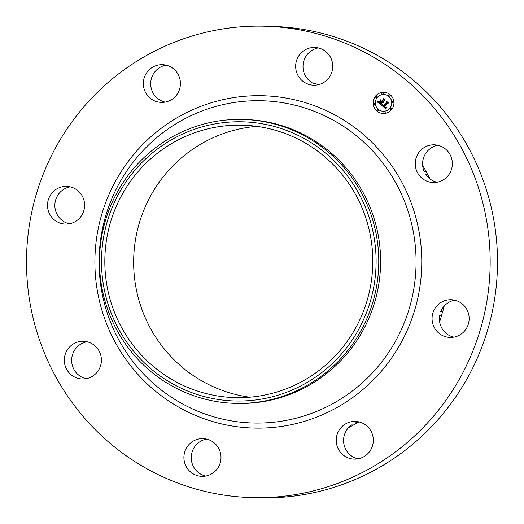 <?xml version="1.0" encoding="UTF-8"?>
<svg xmlns="http://www.w3.org/2000/svg" width="524" height="524" viewBox="0 0 524 524"><rect width="100%" height="100%" fill="white"/><g stroke="black" fill="none" stroke-linecap="round" stroke-linejoin="round"><path stroke-width="0.79" d="M433.748 144.807A18.864 18.55 91.5 0 1 452.343 163.874A18.864 18.55 91.5 0 1 433.309 182.522A18.864 18.55 91.5 0 1 415.25 163.462A18.864 18.55 91.5 0 1 433.748 144.807M436.99 182.247A18.864 18.55 91.5 0 1 425.874 174.584L427.826 174.636A18.864 18.55 91.5 0 1 426.012 171.282L424.06 171.237A18.864 18.55 91.5 0 1 437.946 145.279M427.826 174.636A184.874 181.782 91.5 0 1 430.047 178.985M422.658 165.479A184.874 181.782 91.5 0 1 426.012 171.282M454.747 300.173A18.864 18.55 91.5 0 0 440.743 311.695L442.701 311.747A184.874 181.782 91.5 0 0 444.142 306.16M264.423 26.2L271.76 26.39A235.787 231.837 91.5 0 1 497.505 261.286A235.787 231.837 91.5 0 1 259.577 497.8L252.241 497.61A235.787 231.837 91.5 0 1 26.495 262.714A235.787 231.837 91.5 0 1 264.423 26.2A235.787 231.837 91.5 0 1 490.169 261.096A235.787 231.837 91.5 0 1 252.241 497.61M357.964 458.847A18.864 18.55 91.5 0 1 351.578 424.944L353.53 424.997A184.874 181.782 91.5 0 1 348.532 427.623M358.979 421.899A184.874 181.782 91.5 0 1 356.824 423.15L354.872 423.097A18.864 18.55 91.5 0 1 358.92 421.886M453.791 337.142A18.864 18.55 91.5 0 1 439.695 315.369L441.647 315.422A184.874 181.782 91.5 0 1 439.629 321.795M312.415 82.93A184.874 181.782 91.5 0 1 316.548 84.05L314.597 83.997A18.864 18.55 91.5 0 1 318.356 47.926M165.08 102.115A18.864 18.55 91.5 0 1 166.036 65.153M69.253 223.827A18.864 18.55 91.5 0 1 70.209 186.858M86.054 378.721A18.864 18.55 91.5 0 1 87.01 341.753M205.644 476.074A18.864 18.55 91.5 0 1 206.6 439.105M52.983 218.632A18.864 18.55 91.5 0 1 66.548 186.387A18.864 18.55 91.5 0 1 83.113 212.659A18.864 18.55 91.5 0 1 52.983 218.632M82.91 379.003A18.864 18.55 91.5 0 1 64.314 359.936A18.864 18.55 91.5 0 1 83.349 341.288A18.864 18.55 91.5 0 1 101.407 360.348A18.864 18.55 91.5 0 1 82.91 379.003M143.34 83.604A18.864 18.55 91.5 0 1 162.375 64.681A18.864 18.55 91.5 0 1 180.433 83.473A18.864 18.55 91.5 0 1 161.399 102.396A18.864 18.55 91.5 0 1 143.34 83.604M463.681 305.178A18.864 18.55 91.5 0 1 450.109 337.423A18.864 18.55 91.5 0 1 433.551 311.158A18.864 18.55 91.5 0 1 463.681 305.178M441.647 315.422A18.864 18.55 91.5 0 1 442.701 311.747M215.6 470.788A18.864 18.55 91.5 0 1 185.234 464.519A18.864 18.55 91.5 0 1 202.939 438.634A18.864 18.55 91.5 0 1 215.6 470.788M373.317 440.206A18.864 18.55 91.5 0 1 354.283 459.129A18.864 18.55 91.5 0 1 336.225 440.337A18.864 18.55 91.5 0 1 355.259 421.414A18.864 18.55 91.5 0 1 373.317 440.206M353.53 424.997A18.864 18.55 91.5 0 1 356.824 423.15M301.058 53.022A18.864 18.55 91.5 0 1 331.423 59.291A18.864 18.55 91.5 0 1 313.719 85.176A18.864 18.55 91.5 0 1 301.058 53.022M318.382 84.692A18.864 18.55 91.5 0 1 316.548 84.05M249.712 397.199A136.26 133.98 91.5 0 1 133.64 262.616A136.26 133.98 91.5 0 1 256.714 126.35M104.826 261.869A136.26 133.98 91.5 0 1 242.324 125.184A136.26 133.98 91.5 0 1 372.787 260.932A136.26 133.98 91.5 0 1 235.283 397.618A136.26 133.98 91.5 0 1 104.826 261.869M312.69 143.642A139.639 137.301 -88.5 0 0 123.081 186.361A139.639 137.301 -88.5 0 0 164.916 379.16A139.639 137.301 -88.5 0 0 354.532 336.441A139.639 137.301 -88.5 0 0 312.69 143.642M235.466 403.369A142.004 139.626 -88.5 0 1 163.992 381.164A142.004 139.626 91.5 0 1 99.508 261.895A142.004 139.626 -88.5 0 1 242.802 119.452L244.649 119.498A142.004 139.626 91.5 0 1 380.607 260.972A142.004 139.626 91.5 0 1 237.313 403.414L235.466 403.369A142.004 139.626 -88.5 0 0 378.767 260.919A142.004 139.626 91.5 0 0 314.276 141.657A142.004 139.626 -88.5 0 0 242.802 119.452M375.394 96.259A10.611 10.434 -88.5 0 0 383.26 113.492A10.611 10.434 -88.5 0 0 392.993 98.414A10.611 10.434 -88.5 0 0 375.394 96.259M383.823 92.283A10.611 10.434 -88.5 0 0 374.103 107.355A10.611 10.434 -88.5 0 0 383.28 113.492M383.339 111.245A8.358 8.22 -88.5 0 0 391.028 99.364A8.358 8.22 -88.5 0 0 377.116 97.667A8.358 8.22 -88.5 0 0 383.319 111.245A8.358 8.22 -88.5 0 0 390.989 99.364A8.358 8.22 -88.5 0 0 383.751 94.53L383.791 94.53M377.706 110.937A0.642 0.635 -88.5 0 0 378.315 110.027A0.642 0.635 -88.5 0 0 377.739 109.654M376.239 97.608L376.278 97.608A0.642 0.635 -88.5 0 0 376.867 96.691A0.642 0.635 -88.5 0 0 376.291 96.324L376.271 96.318A0.642 0.635 -88.5 0 0 375.682 97.235A0.642 0.635 -88.5 0 0 376.749 97.366A0.642 0.635 -88.5 0 0 376.271 96.318M374.267 104.577A0.642 0.635 -88.5 0 0 374.876 103.667A0.642 0.635 -88.5 0 0 374.3 103.293M389.365 96.121A0.642 0.635 -88.5 0 0 389.98 95.211A0.642 0.635 -88.5 0 0 388.874 95.08A0.642 0.635 -88.5 0 0 389.345 96.121A0.642 0.635 -88.5 0 0 389.941 95.211A0.642 0.635 -88.5 0 0 389.384 94.837L389.424 94.837M382.494 94.104L382.533 94.104A0.642 0.635 -88.5 0 0 383.123 93.193A0.642 0.635 -88.5 0 0 382.546 92.82L382.527 92.82A0.642 0.635 -88.5 0 0 381.937 93.731A0.642 0.635 -88.5 0 0 383.005 93.862A0.642 0.635 -88.5 0 0 382.527 92.82M390.832 109.457L390.793 109.457A0.642 0.635 -88.5 0 0 391.421 108.54A0.642 0.635 -88.5 0 0 390.315 108.409A0.642 0.635 -88.5 0 0 390.793 109.457A0.642 0.635 -88.5 0 0 391.382 108.54A0.642 0.635 -88.5 0 0 390.825 108.167L390.865 108.173M384.577 112.961L384.537 112.955A0.642 0.635 -88.5 0 0 385.166 112.044A0.642 0.635 -88.5 0 0 384.059 111.913A0.642 0.635 -88.5 0 0 384.537 112.955A0.642 0.635 -88.5 0 0 385.127 112.044A0.642 0.635 -88.5 0 0 384.57 111.671L384.609 111.671M392.804 102.481A0.642 0.635 -88.5 0 0 393.413 101.571A0.642 0.635 -88.5 0 0 392.836 101.198M381.649 105.337L385.867 108.796L386.24 107.256L385.363 107.708L384.367 107.066L385.409 107.407L386.077 107.066L385.297 107.263L384.583 106.791L387.419 103.189L388.251 103.169L386.627 101.846L386.732 102.586L383.601 106.477L382.828 105.658L382.959 104.689L381.616 105.363L385.874 108.769M381.636 104.924L382.952 104.427L381.616 105.069M382.959 105.245L383.614 106.175L386.588 102.403L386.548 101.46L388.245 102.684L386.43 101.204L386.457 102.344L383.588 105.979L382.959 105.245M377.562 102.095L381.249 105.101L381.138 104.243L382.343 102.711L383.45 102.77L382.579 102.409L383.444 102.455L382.795 102.141L384.02 100.582L384.97 100.582L383.221 99.16L383.306 100.005L381.872 101.826L381.053 101.165L380.928 100.077L379.736 101.597L380.784 101.446L381.321 101.885L380.221 103.28L379.049 101.879L380.234 103.451L381.629 102.134L380.293 103.831L379.022 102.632L378.996 101.479L377.562 102.095L381.249 105.062M377.653 101.61L379.009 101.178L377.516 101.761M380.81 99.691L379.625 101.387L380.81 99.691M381.806 101.276L381.072 100.68L381.813 101.446L383.149 99.757L383.142 98.689L385.094 100.274L383.018 98.427L383.024 99.724L381.806 101.276L383.064 99.724L383.057 98.46M382.343 102.711L382.939 102.927M382.716 102.239L383.306 102.462M383.267 99.2L383.345 100.005L381.872 101.826M380.935 100.123L379.782 101.591M380.784 101.446L381.361 101.885L380.221 103.28M379.068 102.01L380.247 103.431M381.413 101.957L380.293 103.831M378.99 101.505L377.594 102.095M386.234 107.302L385.435 107.715M384.544 106.922L385.422 107.4M386.083 106.929L385.415 107.282M386.666 101.885L386.771 102.586L383.601 106.477M382.959 104.715L381.688 105.337M380.824 99.724L379.618 101.256M382.893 104.335L381.675 104.924M378.983 101.086L377.693 101.61M382.959 105.239L383.634 106.156M386.548 101.46L388.251 102.815M386.47 101.237L386.496 102.344L383.588 105.979M381.118 100.719L381.832 101.427M383.142 98.689L385.088 100.241M378.197 110.695A0.642 0.635 -88.5 0 0 377.719 109.654A0.642 0.635 -88.5 0 0 377.129 110.564A0.642 0.635 -88.5 0 0 378.197 110.695M374.758 104.335A0.642 0.635 -88.5 0 0 374.28 103.293A0.642 0.635 -88.5 0 0 373.691 104.204A0.642 0.635 -88.5 0 0 374.758 104.335M392.312 101.44A0.642 0.635 -88.5 0 0 392.784 102.481A0.642 0.635 -88.5 0 0 393.373 101.571A0.642 0.635 -88.5 0 0 392.312 101.44M416.076 261.332A161.189 158.49 91.5 0 1 257.991 423.071A161.189 158.49 91.5 0 1 99.095 262.439A161.189 158.49 91.5 0 1 257.179 100.7A161.189 158.49 91.5 0 1 416.076 261.332M421.768 261.332A166.219 163.436 91.5 0 1 258.745 428.128A166.219 163.436 91.5 0 1 94.89 262.478A166.219 163.436 91.5 0 1 257.913 95.689A166.219 163.436 91.5 0 1 421.768 261.332"/></g></svg>
